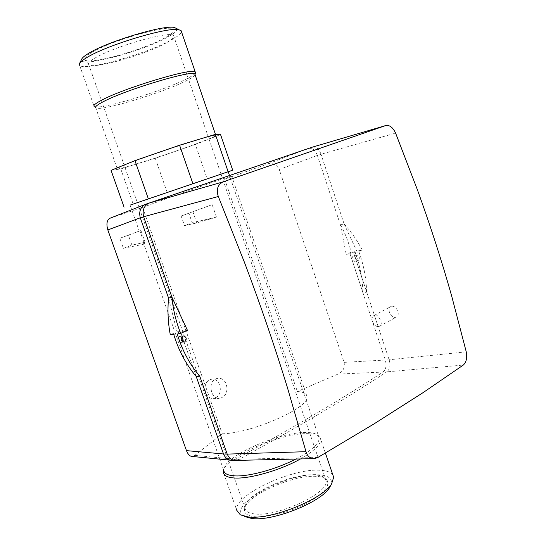 <?xml version="1.0" encoding="UTF-8"?>
<svg xmlns="http://www.w3.org/2000/svg" width="546" height="546" viewBox="0 0 546 546"><rect width="100%" height="100%" fill="white"/><g stroke="black" fill="none" stroke-linecap="round" stroke-linejoin="round"><path stroke-width="0.41" stroke-dasharray="2.73 2.05" d="M215.806 397.597C224.031 393.775 219.983 377.129 211.343 379.279L209.589 379.886C201.72 383.347 204.77 399.331 213.117 398.348L215.806 397.597M215.322 379.142L217.178 378.501C227.034 376.16 230.856 393.646 221.806 397.645L219.083 398.437C211.275 399.474 207.46 382.712 215.322 379.142M90.766 53.112C85.183 56.579 83.361 58.92 85.292 60.135C91.448 64.735 145.748 49.106 165.991 37.21C171.628 34.002 174.276 31.586 173.935 29.962C174.877 22.598 110.879 40.151 90.766 53.112M166.25 42.861C146.867 54.081 94.861 69.144 89.162 64.926L88.739 64.585C87.735 63.37 89.66 61.302 94.499 58.374C113.049 46.663 171.724 30.044 173.608 35.695L173.846 36.091C174.181 37.585 171.649 39.844 166.25 42.861M316.23 476.365C293.939 474.57 248.423 494.417 244.833 507.951C243.386 512.776 246.56 515.697 254.361 516.707C266.434 518.065 288.711 512.523 305.603 503.835C323.328 494.062 330.439 486.117 326.931 480.002C325.082 477.859 321.512 476.651 316.23 476.365M254.586 513.923C248.744 513.247 245.564 511.384 245.031 508.326L245.331 505.514C248.785 492.465 293.045 473.184 314.653 474.89C319.772 475.157 323.225 476.324 325.007 478.392L326.037 480.746C330.064 492.478 277.375 517.355 254.586 513.923M240.274 514.776L244.451 516.475C224.631 506.278 287.749 472.024 318.632 474.795C328.958 475.45 333.019 478.938 330.808 485.271M332.951 475.184C331.06 472.235 326.692 470.597 319.847 470.277C291.523 468.099 233.292 495.475 236.752 510.264L223.41 472.481M176.733 28.645C177.6 30.358 174.802 33.047 168.339 36.712C143.919 51.14 76.576 69.021 81.688 59.166M195.4 72.98C194.629 74.392 191.434 76.488 185.811 79.252C162.264 91.155 101.617 109.63 94.717 106.736L94.13 106.429L79.6 65.288C83.75 71.676 148.137 53.419 172.181 39.483C178.092 36.179 181.197 33.599 181.49 31.743M300.477 458.947C314.127 451.098 320.871 444.574 320.714 439.359L319.874 437.216C317.963 434.855 313.766 433.667 307.289 433.64C281.327 432.944 227.518 455.951 223.717 469.949L223.655 470.133M295.836 459.05C311.459 450.682 319.246 443.68 319.205 438.035L318.393 435.961C316.537 433.66 312.435 432.507 306.081 432.493C280.637 431.838 227.798 454.415 224.092 468.065L223.792 470.515L143.632 243.475L144.56 244.042L139.899 230.835L139.264 231.108L140.936 230.535L145.065 242.247L143.632 243.475M195.093 74.788C194.649 76.133 191.489 78.242 185.613 81.122C162.517 92.738 102.982 110.906 96.308 108.122L95.741 107.835L117.281 168.837C116.537 168.612 119.089 167.301 124.938 164.912C147.72 155.453 215.342 133.49 215.772 135.312C216.55 135.613 213.247 137.23 205.856 140.158C181.279 150.013 119.526 170.086 117.281 168.837M228.214 171.731L130.091 205.125L139.264 231.108M196.778 222.945L192.875 211.705L212.162 204.641L216.462 217.11L196.778 222.945L184.493 225.614L192.192 222.754L188.889 213.24L181.163 216.045L184.493 225.614M140.936 230.535L119.847 238.281L123.416 248.314L131.914 245.154L128.385 235.183M145.065 242.247L131.914 245.154M139.899 230.835L119.847 238.281M144.56 244.042L123.416 248.314M216.462 217.11L192.192 222.754M192.875 211.705L181.163 216.045M212.162 204.641L188.889 213.24M111.05 170.345L120.762 168.926L155.276 158.292L195.366 144.472L207.227 178.945L228.228 171.758M195.366 144.472L220.536 134.528M155.276 158.292L167.226 192.567L207.227 178.945M120.762 168.926L133.176 204.122L167.226 192.567M130.098 205.146L133.176 204.122M181.681 336.882L179.211 336.493C176.836 339.448 177.354 341.448 180.781 342.485L182.248 341.482M358.34 260.538L358.101 260.626C355.439 259.691 354.961 257.978 356.668 255.487L356.893 255.405C359.555 256.32 360.039 258.033 358.34 260.538M352.975 256.217C351.269 258.708 351.747 260.408 354.402 261.336L354.641 261.247C356.34 258.756 355.856 257.05 353.201 256.135L352.975 256.217M145.489 204.334L110.449 218.059L142.608 207.46L222.236 433.77L194.833 455.371L192.281 456.463M187.421 330.296L183.879 331.053L184.125 331.811L183.859 331.06L177.259 334.091M168.537 297.993L177 331.777L170.311 334.834M196.219 376.467L180.385 331.552L173.799 334.568M177 331.777L180.364 331.552L196.185 376.426M344.123 223.996L357.296 252.163L353.753 253.044L389.121 359.753L385.278 360.053L350.013 253.801L346.225 254.402L340.417 224.877L317.376 155.439L321.007 154.259L344.123 223.996L340.417 224.877M312.107 147.222C316.079 146.471 319.048 148.805 321 154.231L395.604 133.122M466.25 351.842L389.121 359.753M385.271 360.032L344.096 362.353L279.231 169.485L317.383 155.46M350.013 253.801L362.96 292.731L366.687 292.151L353.726 253.051L358.545 250.839L362.203 249.904L357.296 252.163M389.127 359.773C390.772 365.185 389.974 369.226 386.725 371.881L463.308 365.049M344.096 362.353C345.045 367.861 342.984 371.778 337.906 374.112L386.725 371.881C348.771 396.956 299.611 426.133 239.25 459.398L234.596 460.394M317.758 457.521L235.544 459.268C295.775 426.167 344.888 397.119 382.869 372.133L382.869 372.133C386.029 369.512 386.827 365.479 385.278 360.053M222.236 433.77C251.999 433.428 310.654 407.132 306.988 396.553C306.634 393.646 303.419 391.967 297.345 391.502L224.665 179.184L267.076 164.162C272.529 162.565 276.583 164.339 279.231 169.485M224.665 179.184L231.722 176.126C231.559 175.443 169.629 197.147 142.608 207.46M317.376 155.439C315.342 150.061 312.38 147.727 308.49 148.444L267.076 164.162M337.906 374.112L297.345 391.502M235.544 459.268L194.833 455.371M235.538 459.275L231.913 460.298L230.33 460.182M340.383 224.699C345.092 233.04 348.669 242.192 351.126 252.163L354.852 251.59L350.041 253.794M354.852 251.59C359.834 264.817 362.537 278.535 362.96 292.731M351.126 252.163L346.225 254.402M362.203 249.904C357.159 240.336 351.105 231.647 344.041 223.833M366.687 292.151C366.25 277.894 363.54 264.121 358.545 250.839M374.836 315.281C377.75 312.851 384.343 325.02 379.559 326.221L378.112 326.535L374.406 315.363L374.836 315.281M391.775 306.292C396.492 305.337 400.75 315.138 396.451 317.035L395.42 317.356C390.677 318.236 386.493 308.442 390.827 306.586L391.775 306.292M378.112 326.535C373.423 326.706 369.799 317.301 373.894 315.561L374.406 315.363M211.343 379.279L217.178 378.501M89.162 64.926L85.292 60.135M245.331 505.514L244.833 507.951M245.031 508.326L88.739 64.585M325.396 453.071L320.714 439.359M318.393 435.961L319.874 437.216M215.772 135.312L215.452 134.364M319.205 438.035L229.518 175.532M96.308 108.122L94.717 106.736M224.092 468.065L223.717 469.949M326.037 480.746L173.608 35.695M325.007 478.392L326.931 480.002M173.846 36.091L173.935 29.962M213.117 398.348L219.083 398.437M180.781 342.485L183.913 342.089M354.402 261.336L358.101 260.626M314.414 458.626L313.424 458.647M353.201 256.135L356.893 255.405M179.668 336.336L183.142 335.872M231.722 176.126L306.988 396.553M379.559 326.221L396.451 317.035M373.894 315.561L390.827 306.586"/><path stroke-width="0.82" d="M330.808 485.271L329.607 487.489C321.56 502.095 272.638 521.703 251.658 518.468L244.451 516.475M236.752 510.264L240.274 514.776L247.959 516.898C270.393 520.331 323.157 499.201 331.681 483.66L333.667 477.272L332.951 475.184M79.6 63.377L81.688 59.166C82.296 57.76 84.439 55.924 88.104 53.679C106.45 41.817 164.783 24.331 174.556 27.553L176.733 28.645M181.49 31.743L181.142 30.719L179.027 29.791C168.782 26.413 105.931 45.298 86.288 57.896C82.364 60.285 80.085 62.217 79.443 63.698L79.6 65.288M223.655 470.133L223.41 472.481C223.887 475.668 227.498 477.497 234.254 477.975C249.317 479.176 280.514 470.277 300.477 458.947M223.792 470.515C224.256 473.628 227.798 475.409 234.432 475.859C248.355 476.883 276.249 469.314 295.836 459.05M95.741 107.835C94.745 106.907 97.092 104.948 102.771 101.959C124.829 89.954 193.448 69.383 194.861 74.092L195.093 74.788M94.13 106.429C93.107 105.467 95.482 103.453 101.256 100.389C123.71 88.07 193.796 67.11 195.243 72.011L195.4 72.98M130.091 205.125L228.214 171.724L229.518 175.532M228.228 171.758L232.712 170.222L220.536 134.528L215.363 134.364L228.126 171.71L130.098 205.146M215.363 134.364L179.586 145.216L192.881 183.668M232.712 170.222L228.126 171.71M179.586 145.216L134.944 160.626L111.05 170.345L124.072 207.152M134.944 160.626L148.348 198.833M184.746 341.878L184.261 342.042C180.828 341.004 180.303 338.998 182.685 336.022L183.142 335.872C186.589 336.889 187.121 338.895 184.746 341.878M230.33 460.182L192.281 456.463C189.96 456.442 188.022 454.497 186.466 450.627L107.828 229.941C106.17 224.017 106.852 220.134 109.862 218.298L110.449 218.059M172.065 297.481L187.421 330.296L180.692 333.394L177.259 334.091C182.166 350.279 189.66 364.318 199.754 376.201L196.219 376.467C186.159 364.646 178.685 350.682 173.799 334.568L170.311 334.834C168.011 322.809 167.417 310.517 168.543 297.945L172.065 297.481L143.632 216.735L140.274 217.806L168.537 297.993M171.97 297.283C173.041 309.493 175.948 321.533 180.692 333.394M196.185 376.426L223.526 453.992L227.204 454.101L199.754 376.201M227.204 454.101L305.985 451.692L287.298 387.182C274.611 346.014 260.367 304.504 244.567 262.66L218.311 196.499L143.632 216.735M145.489 204.334L312.107 147.222L385.756 125.532C389.605 124.87 392.888 127.402 395.604 133.122L417.287 189.476C430.234 225.184 441.707 260.742 451.706 296.157L466.25 351.842C467.321 357.814 466.339 362.216 463.308 365.049L423.3 392.485L373.983 423.921L317.758 457.521L314.414 458.626C310.312 458.736 307.5 456.422 305.985 451.692M145.898 204.17L145.018 204.532C140.37 207.303 138.793 211.725 140.274 217.806L107.828 229.941M312.107 147.222L145.905 204.17M223.109 181.866L149.078 203.105L223.109 181.866C217.67 184.637 216.066 189.517 218.311 196.499M385.756 125.532L223.314 181.791M149.078 203.105L148.744 203.235C143.905 205.91 142.199 210.401 143.625 216.707M235.667 460.435C231.913 460.374 229.102 458.271 227.218 454.129M231.518 460.298C227.9 460.06 225.232 457.957 223.526 453.992M182.248 341.482C183.176 339.803 182.985 338.267 181.681 336.882M186.466 450.627L223.519 453.972M329.607 487.489L331.681 483.66M174.556 27.553L179.027 29.791M333.667 477.272L325.396 453.071M195.106 74.488L195.502 72.427M195.243 72.011L181.142 30.719M215.452 134.364L194.861 74.092M183.913 342.089L184.261 342.042M145.018 204.532L109.862 218.298M145.373 204.375L148.744 203.235M313.424 458.647L236.043 460.408M234.596 460.394L231.913 460.298"/></g></svg>
